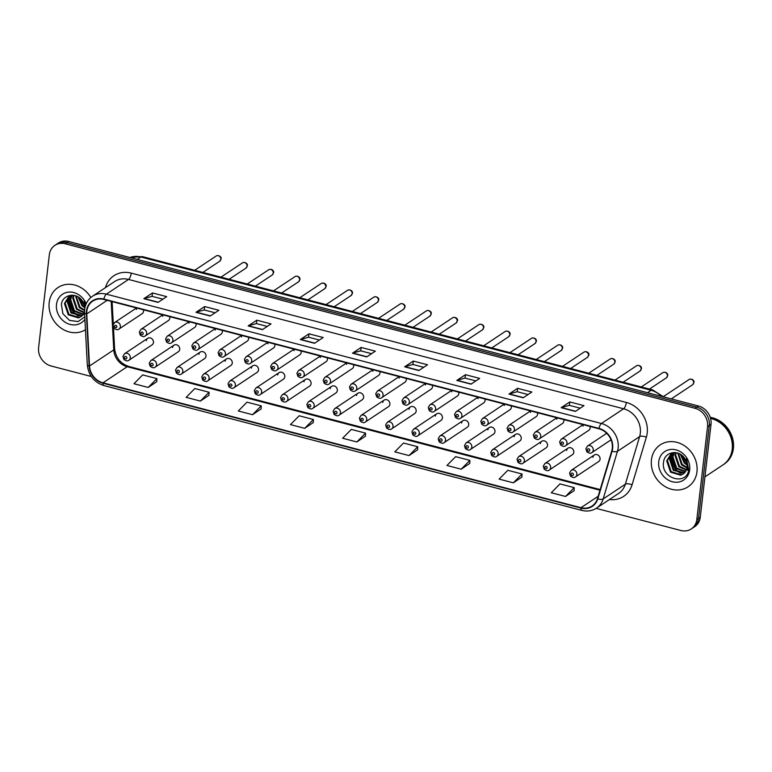 <?xml version="1.0" encoding="UTF-8"?>
<svg xmlns="http://www.w3.org/2000/svg" width="772" height="772" viewBox="0 0 772 772"><rect width="100%" height="100%" fill="white"/><g stroke="black" fill="none" stroke-linecap="round" stroke-linejoin="round"><path stroke-width="1.16" d="M173.98 345.18L150.829 360.563A3.928 3.416 56.4 0 1 154.776 360.823A3.928 3.416 56.4 0 1 156.562 364.77A3.928 3.416 56.4 0 1 155.182 367.115L178.332 351.733A3.928 3.416 -123.6 0 0 179.712 349.388A3.928 3.416 -123.6 0 0 177.936 345.441A3.928 3.416 -123.6 0 0 173.98 345.18A3.928 3.416 -123.6 0 0 172.6 347.535M200.257 352.051L177.097 367.424A3.928 3.416 56.4 0 1 181.053 367.684A3.928 3.416 56.4 0 1 182.829 371.631A3.928 3.416 56.4 0 1 181.449 373.976L204.609 358.604A3.928 3.416 -123.6 0 0 205.989 356.249A3.928 3.416 -123.6 0 0 204.204 352.312A3.928 3.416 -123.6 0 0 200.257 352.051A3.928 3.416 -123.6 0 0 198.877 354.396M226.524 358.912L203.374 374.285A3.928 3.416 56.4 0 1 207.321 374.545A3.928 3.416 56.4 0 1 209.106 378.492A3.928 3.416 56.4 0 1 207.726 380.837L230.876 365.465A3.928 3.416 -123.6 0 0 232.256 363.12A3.928 3.416 -123.6 0 0 230.481 359.173A3.928 3.416 -123.6 0 0 226.524 358.912A3.928 3.416 -123.6 0 0 225.144 361.257M252.801 365.774L229.641 381.146A3.928 3.416 56.4 0 1 233.598 381.407A3.928 3.416 56.4 0 1 235.373 385.353A3.928 3.416 56.4 0 1 233.993 387.698L257.153 372.326A3.928 3.416 -123.6 0 0 258.533 369.981A3.928 3.416 -123.6 0 0 256.748 366.034A3.928 3.416 -123.6 0 0 252.801 365.774A3.928 3.416 -123.6 0 0 251.421 368.119M279.068 372.635L255.918 388.017A3.928 3.416 56.4 0 1 259.865 388.277A3.928 3.416 56.4 0 1 261.65 392.215A3.928 3.416 56.4 0 1 260.27 394.56L283.421 379.187A3.928 3.416 -123.6 0 0 284.8 376.842A3.928 3.416 -123.6 0 0 283.015 372.895A3.928 3.416 -123.6 0 0 279.068 372.635A3.928 3.416 -123.6 0 0 277.688 374.98M305.345 379.496L282.185 394.878A3.928 3.416 56.4 0 1 286.132 395.139A3.928 3.416 56.4 0 1 287.917 399.076A3.928 3.416 56.4 0 1 286.537 401.43L309.688 386.048A3.928 3.416 -123.6 0 0 311.077 383.703A3.928 3.416 -123.6 0 0 309.292 379.756A3.928 3.416 -123.6 0 0 305.345 379.496A3.928 3.416 -123.6 0 0 303.956 381.841M331.613 386.357L308.453 401.739A3.928 3.416 56.4 0 1 312.409 402A3.928 3.416 56.4 0 1 314.185 405.947A3.928 3.416 56.4 0 1 312.805 408.291L335.965 392.909A3.928 3.416 -123.6 0 0 337.345 390.564A3.928 3.416 -123.6 0 0 335.559 386.618A3.928 3.416 -123.6 0 0 331.613 386.357A3.928 3.416 -123.6 0 0 330.233 388.712M357.88 393.228L334.73 408.6A3.928 3.416 56.4 0 1 338.676 408.861A3.928 3.416 56.4 0 1 340.462 412.808A3.928 3.416 56.4 0 1 339.082 415.153L362.232 399.771A3.928 3.416 -123.6 0 0 363.612 397.426A3.928 3.416 -123.6 0 0 361.836 393.479A3.928 3.416 -123.6 0 0 357.88 393.228A3.928 3.416 -123.6 0 0 356.5 395.573M384.157 400.089L360.997 415.461A3.928 3.416 56.4 0 1 364.953 415.722A3.928 3.416 56.4 0 1 366.729 419.669A3.928 3.416 56.4 0 1 365.349 422.014L388.509 406.641A3.928 3.416 -123.6 0 0 389.889 404.287A3.928 3.416 -123.6 0 0 388.104 400.35A3.928 3.416 -123.6 0 0 384.157 400.089A3.928 3.416 -123.6 0 0 382.777 402.434M410.424 406.95L387.274 422.323A3.928 3.416 56.4 0 1 391.221 422.583A3.928 3.416 56.4 0 1 393.006 426.53A3.928 3.416 56.4 0 1 391.626 428.875L414.776 413.502A3.928 3.416 -123.6 0 0 416.156 411.158A3.928 3.416 -123.6 0 0 414.381 407.211A3.928 3.416 -123.6 0 0 410.424 406.95A3.928 3.416 -123.6 0 0 409.044 409.295M436.701 413.811L413.541 429.184A3.928 3.416 56.4 0 1 417.488 429.444A3.928 3.416 56.4 0 1 419.273 433.391A3.928 3.416 56.4 0 1 417.893 435.736L441.044 420.364A3.928 3.416 -123.6 0 0 442.433 418.019A3.928 3.416 -123.6 0 0 440.648 414.072A3.928 3.416 -123.6 0 0 436.701 413.811A3.928 3.416 -123.6 0 0 435.321 416.156M462.968 420.672L439.818 436.055A3.928 3.416 56.4 0 1 443.765 436.315A3.928 3.416 56.4 0 1 445.55 440.252A3.928 3.416 56.4 0 1 444.161 442.607L467.321 427.225A3.928 3.416 -123.6 0 0 468.7 424.88A3.928 3.416 -123.6 0 0 466.915 420.933A3.928 3.416 -123.6 0 0 462.968 420.672A3.928 3.416 -123.6 0 0 461.588 423.017M489.236 427.534L466.085 442.916A3.928 3.416 56.4 0 1 470.032 443.176A3.928 3.416 56.4 0 1 471.817 447.113A3.928 3.416 56.4 0 1 470.438 449.468L493.588 434.086A3.928 3.416 -123.6 0 0 494.968 431.741A3.928 3.416 -123.6 0 0 493.192 427.794A3.928 3.416 -123.6 0 0 489.236 427.534A3.928 3.416 -123.6 0 0 487.856 429.879M515.513 434.395L492.353 449.777A3.928 3.416 56.4 0 1 496.309 450.037A3.928 3.416 56.4 0 1 498.085 453.984A3.928 3.416 56.4 0 1 496.705 456.329L519.865 440.947A3.928 3.416 -123.6 0 0 521.245 438.602A3.928 3.416 -123.6 0 0 519.459 434.655A3.928 3.416 -123.6 0 0 515.513 434.395A3.928 3.416 -123.6 0 0 514.133 436.749M541.78 441.266L518.63 456.638A3.928 3.416 56.4 0 1 522.576 456.899A3.928 3.416 56.4 0 1 524.362 460.845A3.928 3.416 56.4 0 1 522.982 463.19L546.132 447.808A3.928 3.416 -123.6 0 0 547.512 445.463A3.928 3.416 -123.6 0 0 545.736 441.526A3.928 3.416 -123.6 0 0 541.78 441.266A3.928 3.416 -123.6 0 0 540.4 443.611M568.057 448.127L544.897 463.499A3.928 3.416 56.4 0 1 548.853 463.76A3.928 3.416 56.4 0 1 550.629 467.707A3.928 3.416 56.4 0 1 549.249 470.052L572.409 454.679A3.928 3.416 -123.6 0 0 573.789 452.324A3.928 3.416 -123.6 0 0 572.004 448.387A3.928 3.416 -123.6 0 0 568.057 448.127A3.928 3.416 -123.6 0 0 566.677 450.472M594.324 454.988L571.174 470.36A3.928 3.416 56.4 0 1 575.121 470.621A3.928 3.416 56.4 0 1 576.906 474.568A3.928 3.416 56.4 0 1 575.516 476.913L598.676 461.54A3.928 3.416 -123.6 0 0 600.056 459.195A3.928 3.416 -123.6 0 0 598.271 455.248A3.928 3.416 -123.6 0 0 594.324 454.988A3.928 3.416 -123.6 0 0 592.944 457.333M147.713 338.319L124.562 353.701A3.928 3.416 56.4 0 1 128.509 353.962A3.928 3.416 56.4 0 1 130.294 357.909A3.928 3.416 56.4 0 1 128.905 360.254L152.065 344.872A3.928 3.416 -123.6 0 0 153.445 342.527A3.928 3.416 -123.6 0 0 151.659 338.58A3.928 3.416 -123.6 0 0 147.713 338.319A3.928 3.416 -123.6 0 0 146.333 340.674M162.767 314.851L140.909 329.364A3.928 3.416 56.4 0 1 144.856 329.625A3.928 3.416 56.4 0 1 146.641 333.572A3.928 3.416 56.4 0 1 145.261 335.916L168.412 320.544A3.928 3.416 -123.6 0 0 169.792 318.199A3.928 3.416 -123.6 0 0 169.666 316.645M189.043 321.712L167.177 336.235A3.928 3.416 56.4 0 1 171.123 336.495A3.928 3.416 56.4 0 1 172.909 340.433A3.928 3.416 56.4 0 1 171.529 342.778L194.679 327.405A3.928 3.416 -123.6 0 0 196.069 325.06A3.928 3.416 -123.6 0 0 195.934 323.516M215.311 328.573L193.444 343.096A3.928 3.416 56.4 0 1 197.4 343.357A3.928 3.416 56.4 0 1 199.176 347.294A3.928 3.416 56.4 0 1 197.796 349.648L220.956 334.266A3.928 3.416 -123.6 0 0 222.336 331.921A3.928 3.416 -123.6 0 0 222.211 330.377M241.588 335.434L219.721 349.957A3.928 3.416 56.4 0 1 223.668 350.218A3.928 3.416 56.4 0 1 225.453 354.165A3.928 3.416 56.4 0 1 224.073 356.51L247.223 341.127A3.928 3.416 -123.6 0 0 248.603 338.783A3.928 3.416 -123.6 0 0 248.478 337.239M267.855 342.295L245.988 356.818A3.928 3.416 56.4 0 1 249.945 357.079A3.928 3.416 56.4 0 1 251.72 361.026A3.928 3.416 56.4 0 1 250.34 363.371L273.5 347.989A3.928 3.416 -123.6 0 0 274.88 345.644A3.928 3.416 -123.6 0 0 274.755 344.1M294.122 349.166L272.265 363.68A3.928 3.416 56.4 0 1 276.212 363.94A3.928 3.416 56.4 0 1 277.997 367.887A3.928 3.416 56.4 0 1 276.617 370.232L299.768 354.859A3.928 3.416 -123.6 0 0 301.148 352.505A3.928 3.416 -123.6 0 0 301.022 350.961M320.399 356.027L298.532 370.541A3.928 3.416 56.4 0 1 302.479 370.801A3.928 3.416 56.4 0 1 304.264 374.748A3.928 3.416 56.4 0 1 302.885 377.093L326.045 361.721A3.928 3.416 -123.6 0 0 327.425 359.376A3.928 3.416 -123.6 0 0 327.289 357.822M346.667 362.888L324.809 377.402A3.928 3.416 56.4 0 1 328.756 377.662A3.928 3.416 56.4 0 1 330.541 381.609A3.928 3.416 56.4 0 1 329.152 383.954L352.312 368.582A3.928 3.416 -123.6 0 0 353.692 366.237A3.928 3.416 -123.6 0 0 353.566 364.683M372.944 369.749L351.077 384.273A3.928 3.416 56.4 0 1 355.023 384.533A3.928 3.416 56.4 0 1 356.809 388.47A3.928 3.416 56.4 0 1 355.429 390.825L378.579 375.443A3.928 3.416 -123.6 0 0 379.959 373.098A3.928 3.416 -123.6 0 0 379.834 371.554M399.211 376.611L377.344 391.134A3.928 3.416 56.4 0 1 381.3 391.394A3.928 3.416 56.4 0 1 383.076 395.341A3.928 3.416 56.4 0 1 381.696 397.686L404.856 382.304A3.928 3.416 -123.6 0 0 406.236 379.959A3.928 3.416 -123.6 0 0 406.111 378.415M425.488 383.472L403.621 397.995A3.928 3.416 56.4 0 1 407.568 398.255A3.928 3.416 56.4 0 1 409.353 402.202A3.928 3.416 56.4 0 1 407.973 404.547L431.123 389.165A3.928 3.416 -123.6 0 0 432.503 386.82A3.928 3.416 -123.6 0 0 432.378 385.276M451.755 390.333L429.888 404.856A3.928 3.416 56.4 0 1 433.845 405.117A3.928 3.416 56.4 0 1 435.62 409.063A3.928 3.416 56.4 0 1 434.24 411.408L457.4 396.026A3.928 3.416 -123.6 0 0 458.78 393.681A3.928 3.416 -123.6 0 0 458.645 392.137M478.022 397.204L456.165 411.717A3.928 3.416 56.4 0 1 460.112 411.978A3.928 3.416 56.4 0 1 461.897 415.925A3.928 3.416 56.4 0 1 460.517 418.27L483.668 402.897A3.928 3.416 -123.6 0 0 485.048 400.543A3.928 3.416 -123.6 0 0 484.922 398.999M504.299 404.065L482.432 418.578A3.928 3.416 56.4 0 1 486.379 418.839A3.928 3.416 56.4 0 1 488.165 422.786A3.928 3.416 56.4 0 1 486.785 425.131L509.935 409.758A3.928 3.416 -123.6 0 0 511.325 407.413A3.928 3.416 -123.6 0 0 511.189 405.86M530.567 410.926L508.7 425.449A3.928 3.416 56.4 0 1 512.656 425.7A3.928 3.416 56.4 0 1 514.432 429.647A3.928 3.416 56.4 0 1 513.052 431.992L536.212 416.619A3.928 3.416 -123.6 0 0 537.592 414.274A3.928 3.416 -123.6 0 0 537.466 412.721M556.844 417.787L534.977 432.31A3.928 3.416 56.4 0 1 538.924 432.571A3.928 3.416 56.4 0 1 540.709 436.508A3.928 3.416 56.4 0 1 539.329 438.863L562.479 423.481A3.928 3.416 -123.6 0 0 563.859 421.136A3.928 3.416 -123.6 0 0 563.734 419.592M583.111 424.648L561.244 439.171A3.928 3.416 56.4 0 1 565.201 439.432A3.928 3.416 56.4 0 1 566.976 443.379A3.928 3.416 56.4 0 1 565.596 445.724L588.756 430.342A3.928 3.416 -123.6 0 0 590.136 427.997A3.928 3.416 -123.6 0 0 590.011 426.453M136.499 307.989L114.632 322.503A3.928 3.416 56.4 0 1 118.589 322.764A3.928 3.416 56.4 0 1 120.364 326.71A3.928 3.416 56.4 0 1 118.984 329.055L142.144 313.683A3.928 3.416 -123.6 0 0 143.524 311.338A3.928 3.416 -123.6 0 0 143.389 309.784M163.153 314.947A3.928 3.416 -123.6 0 0 162.68 316.337M189.42 321.808A3.928 3.416 -123.6 0 0 188.947 323.198M215.687 328.669A3.928 3.416 -123.6 0 0 215.224 330.059M241.964 335.53A3.928 3.416 -123.6 0 0 241.491 336.93M268.231 342.401A3.928 3.416 -123.6 0 0 267.768 343.791M294.508 349.262A3.928 3.416 -123.6 0 0 294.035 350.652M320.776 356.124A3.928 3.416 -123.6 0 0 320.312 357.513M347.043 362.985A3.928 3.416 -123.6 0 0 346.58 364.374M373.32 369.846A3.928 3.416 -123.6 0 0 372.847 371.236M399.587 376.707A3.928 3.416 -123.6 0 0 399.124 378.097M425.864 383.568A3.928 3.416 -123.6 0 0 425.391 384.967M452.131 390.439A3.928 3.416 -123.6 0 0 451.668 391.829M478.399 397.3A3.928 3.416 -123.6 0 0 477.936 398.69M504.676 404.161A3.928 3.416 -123.6 0 0 504.203 405.551M530.943 411.022A3.928 3.416 -123.6 0 0 530.48 412.412M557.22 417.884A3.928 3.416 -123.6 0 0 556.747 419.273M583.487 424.745A3.928 3.416 -123.6 0 0 583.024 426.144M136.876 308.086A3.928 3.416 -123.6 0 0 136.412 309.475M49.186 302.547A25.167 21.857 -123.6 0 0 60.361 327.618A25.167 21.857 -123.6 0 0 85.451 329.731A25.167 21.857 -123.6 0 1 60.361 327.618A25.167 21.857 -123.6 0 1 49.186 302.547A25.167 21.857 -123.6 0 1 58.025 287.522A25.167 21.857 -123.6 0 0 49.186 302.547M651.433 459.861A25.167 21.857 -123.6 0 0 662.839 485.105A25.167 21.857 -123.6 0 0 688.122 486.775A25.167 21.857 -123.6 0 0 696.962 471.76A25.167 21.857 -123.6 0 0 685.555 446.515A25.167 21.857 -123.6 0 0 660.272 444.846A25.167 21.857 -123.6 0 0 651.433 459.861A25.167 21.857 -123.6 0 0 662.839 485.105A25.167 21.857 -123.6 0 0 688.122 486.775A25.167 21.857 -123.6 0 0 696.962 471.76A25.167 21.857 -123.6 0 0 685.555 446.515A25.167 21.857 -123.6 0 0 660.272 444.846A25.167 21.857 -123.6 0 0 651.433 459.861M86.85 311.126A16.781 14.571 56.4 0 1 92.736 301.119A16.781 14.571 56.4 0 1 103.834 299.449L598.908 428.778A16.781 14.571 56.4 0 1 611.723 451.041L597.432 498.664A16.781 14.571 56.4 0 1 592.085 506.017A16.781 14.571 56.4 0 1 580.988 507.687L102.975 382.815A16.781 14.571 56.4 0 1 89.523 365.986L86.763 313.905A16.781 14.571 56.4 0 1 86.85 311.126M86.464 311.029A17.196 14.938 -123.6 0 0 86.377 313.876L89.137 365.957A17.196 14.938 -123.6 0 0 102.927 383.211L580.94 508.072A17.196 14.938 -123.6 0 0 597.798 498.828L612.09 451.205A17.196 14.938 -123.6 0 0 598.956 428.383L103.873 299.063A17.196 14.938 -123.6 0 0 86.464 311.029M596.129 508.362L680.885 530.499A15.729 13.664 -123.6 0 0 691.278 528.936L694.742 526.639A15.729 13.664 -123.6 0 0 700.272 517.25L711.012 424.388L709.285 425.536A15.729 13.664 -123.6 0 0 696.749 407.153L67 242.649A15.729 13.664 -123.6 0 0 56.597 244.213A15.729 13.664 -123.6 0 1 67 242.649L696.749 407.153A15.729 13.664 -123.6 0 1 709.285 425.536L698.535 518.398L709.285 425.536L707.548 426.684A15.729 13.664 -123.6 0 0 695.022 408.301L65.273 243.798A15.729 13.664 -123.6 0 0 54.87 245.361A15.729 13.664 -123.6 0 0 49.34 254.75L38.6 347.612A15.729 13.664 -123.6 0 0 51.126 365.996L91.26 376.475M693.015 527.787A15.729 13.664 -123.6 0 0 698.535 518.398A15.729 13.664 -123.6 0 1 693.015 527.787M575.352 411.408L584.008 405.657L569.784 401.942L561.128 407.693L575.352 411.408M580.216 408.176L569.35 405.339L561.427 407.548A4.198 1.486 104.6 0 0 561.128 407.693M569.389 405.348L569.784 401.942M523.194 397.783L531.85 392.031L517.626 388.316L508.97 394.067L523.194 397.783M528.058 394.55L517.192 391.713L509.259 393.923A4.198 1.486 104.6 0 0 508.97 394.067M517.23 391.722L517.626 388.316M471.026 384.157L479.682 378.405L465.458 374.69L456.802 380.442L471.026 384.157M475.89 380.924L465.024 378.087L457.101 380.297A4.198 1.486 104.6 0 0 456.802 380.442M465.062 378.097L465.458 374.69M418.868 370.531L427.524 364.78L413.3 361.064L404.644 366.816L418.868 370.531M423.722 367.298L412.866 364.461L404.933 366.671A4.198 1.486 104.6 0 0 404.644 366.816M412.904 364.471L413.3 361.064M158.048 302.402L166.704 296.651L152.48 292.935L143.824 298.677L158.048 302.402M162.911 299.169L152.045 296.332L144.113 298.542A4.198 1.486 104.6 0 0 143.824 298.677M152.084 296.342L152.48 292.935M210.216 316.028L218.872 310.276L204.648 306.561L195.992 312.303L210.216 316.028M215.07 312.795L204.213 309.958L196.281 312.168A4.198 1.486 104.6 0 0 195.992 312.303M204.252 309.968L204.648 306.561M262.374 329.654L271.03 323.902L256.806 320.187L248.15 325.938L262.374 329.654M267.237 326.421L256.372 323.584L248.439 325.794A4.198 1.486 104.6 0 0 248.15 325.938M256.41 323.593L256.806 320.187M314.542 343.279L323.198 337.528L308.974 333.813L300.318 339.564L314.542 343.279M319.396 340.047L308.539 337.21L300.607 339.419A4.198 1.486 104.6 0 0 300.318 339.564M308.578 337.219L308.974 333.813M366.7 356.905L375.356 351.154L361.132 347.439L352.476 353.19L366.7 356.905M371.564 353.673L360.698 350.835L352.765 353.045A4.198 1.486 104.6 0 0 352.476 353.19M360.736 350.845L361.132 347.439M90.855 297.481A25.167 21.857 -123.6 0 0 58.025 287.522A25.167 21.857 -123.6 0 1 90.855 297.481M691.278 528.936A15.729 13.664 -123.6 0 0 696.807 519.556L707.548 426.684M461.193 469.202L469.887 460.373L455.654 456.657L446.959 465.487L461.193 469.202L469.762 463.432M513.351 482.828L522.046 473.998L507.822 470.283L499.127 479.113L513.351 482.828L521.93 477.057M565.519 496.454L574.214 487.624L559.98 483.909L551.285 492.739L565.519 496.454L574.088 490.683M304.699 428.325L313.393 419.495L299.169 415.78L290.475 424.61L304.699 428.325L313.268 422.554M252.54 414.699L261.235 405.869L247.001 402.154L238.307 410.984L252.54 414.699L261.11 408.928M200.373 401.073L209.067 392.244L194.843 388.528L186.149 397.358L200.373 401.073L208.942 395.303M148.205 387.447L156.899 378.618L142.675 374.902L133.981 383.732L148.205 387.447L156.784 381.677M409.025 455.577L417.72 446.747L403.495 443.031L394.801 451.861L409.025 455.577L417.594 449.806M356.867 441.951L365.561 433.121L351.328 429.406L342.633 438.235L356.867 441.951L365.436 436.18M365.561 433.121L365.436 436.257M313.393 419.495L313.268 422.631M261.235 405.869L261.11 409.006M209.067 392.244L208.942 395.38M156.899 378.618L156.784 381.754M417.72 446.747L417.594 449.883M469.887 460.373L469.762 463.509M522.046 473.998L521.92 477.135M574.214 487.624L574.088 490.76M711.012 424.388A15.729 13.664 -123.6 0 0 698.486 406.004L68.727 241.501A15.729 13.664 -123.6 0 0 58.334 243.064L54.87 245.361M84.766 316.819L78.126 321.567L69.548 320.399L62.86 313.664L61.384 304.313C62.571 294.547 76.129 291.855 82.102 300.54A11.85 10.297 -123.6 0 1 84.891 307.893L81.996 305.693L78.088 296.93M84.804 306.947L82.681 305.239L78.86 297.423M84.553 310.653L79.246 307.517L75.531 295.782M84.602 309.997L79.941 307.063L76.11 295.985M84.061 312.805L76.505 309.34L72.703 298.069L73.475 295.309M84.254 312.322L77.19 308.887L73.388 297.616L73.958 295.387M83.144 314.484L73.755 311.164L69.953 299.893L71.796 295.203M83.395 314.098L74.44 310.711L70.648 299.44L72.182 295.203M82.015 315.835L71.005 312.998L67.212 301.717L70.426 295.444M82.314 315.526L71.69 312.535L67.897 301.263L70.812 295.28M84.592 313.528L81.504 316.298A11.85 10.297 -123.6 0 0 84.534 311.454M81.504 316.298L78.522 317.919L68.254 314.822L64.462 303.541L68.978 296.236L70.879 295.251M81.05 316.655L79.207 317.466L68.94 314.358L65.147 303.087L69.326 296.014M86.174 303.792A17.1 14.851 -123.6 0 0 69.625 292.057A17.1 14.851 -123.6 0 0 56.491 304.448A17.1 14.851 -123.6 0 0 66.556 323.043A17.1 14.851 -123.6 0 0 84.901 319.318M85.817 304.67L84.206 301.225L85.644 305.123M79.275 315.999L73.678 312.399L68.467 299.025M84.312 304.737L80.558 298.793M78.126 315.902L73.33 312.621L68.09 300.26M84.534 305.529L79.941 298.243M704.942 476.864L723.007 464.869A26.219 22.774 -123.6 0 0 732.213 449.227A26.219 22.774 -123.6 0 0 710.558 418.405M723.113 464.802A26.219 22.774 -123.6 0 0 723.219 464.725A26.219 22.774 -123.6 0 0 732.425 449.082A26.219 22.774 -123.6 0 0 710.501 418.202M723.219 464.725L724.194 464.078A26.219 22.774 -123.6 0 0 733.4 448.435A26.219 22.774 -123.6 0 0 710.23 417.324M687.138 465.178L684.243 463.017L680.335 454.254M687.051 464.271L684.928 462.553L681.107 454.737M686.955 468.006L681.493 464.84L677.777 453.096M687.061 467.388L682.187 464.377L678.366 453.299M688.74 469.839L686.453 458.549L687.948 468.073L683.76 473.612A11.85 10.297 -123.6 0 0 687.08 467.176A11.85 10.297 -123.6 0 0 684.349 457.854C678.376 449.179 664.817 451.871 663.63 461.627C660.147 478.572 686.646 486.215 688.74 469.839L688.508 469.897M688.074 469.994L687.254 470.09M686.308 470.119L678.752 466.664L674.95 455.393L675.722 452.633M688.306 469.598L687.447 469.665M686.501 469.637L679.437 466.201L675.645 454.93L676.204 452.71M685.391 471.798L676.002 468.488L672.209 457.217L674.043 452.527M685.642 471.412L676.687 468.035L672.894 456.754L674.429 452.527M684.262 473.159L673.252 470.312L669.459 459.041L672.673 452.759M684.561 472.84L673.937 469.858L670.144 458.587L673.059 452.595M683.76 473.612L680.769 475.243L670.501 472.136L666.709 460.865L671.225 453.56L673.126 452.575M683.307 473.979L681.454 474.79L671.186 471.682L667.394 460.411L671.572 453.338M658.738 461.772A17.1 14.851 -123.6 0 0 672.354 481.747A17.1 14.851 -123.6 0 0 689.666 469.849A17.1 14.851 -123.6 0 0 676.04 449.873A17.1 14.851 -123.6 0 0 658.738 461.772M681.522 473.313L675.925 469.714L670.714 456.348M686.559 462.061L682.805 456.117M680.383 473.217L675.577 469.945L670.337 457.584M686.791 462.853L682.187 455.557M105.436 287.647A26.219 22.774 56.4 0 1 131.25 273.124L626.324 402.444A5.24 1.862 -75.4 0 1 623.593 408.774L128.519 279.445A20.969 18.219 -123.6 0 0 114.652 281.529L92.495 296.245A20.969 18.219 56.4 0 1 106.362 294.161A5.24 1.862 104.6 0 0 103.873 299.063M626.324 402.444A26.219 22.774 56.4 0 1 647.206 433.082A26.219 22.774 56.4 0 1 646.357 437.232L632.056 484.855A26.219 22.774 56.4 0 1 609.417 499.542M640.306 433.275A20.969 18.219 -123.6 0 0 623.593 408.774L601.436 423.49A20.969 18.219 56.4 0 1 617.465 451.311L603.164 498.944A20.969 18.219 56.4 0 1 596.476 508.14L618.642 493.424A20.969 18.219 -123.6 0 0 625.32 484.227L639.621 436.595A20.969 18.219 -123.6 0 0 640.306 433.275M92.495 296.245C88.018 299.343 85.412 303.724 84.659 309.398L84.553 312.882A5.24 1.457 -3 0 0 86.377 313.876M84.553 312.882L87.313 364.963C88.539 375.404 94.049 382.256 103.834 385.537A5.24 1.862 -75.4 0 1 102.927 383.211M580.94 508.072A5.24 1.862 104.6 0 0 581.856 510.398C587.193 511.711 592.066 510.958 596.476 508.14M597.798 498.828A5.24 2.104 16.7 0 0 603.164 498.944L625.32 484.227A5.24 2.104 -163.3 0 1 632.056 484.855M87.313 364.963A5.24 1.457 -3 0 0 89.137 365.957M612.09 451.205A5.24 2.104 16.7 0 0 617.465 451.311L639.621 436.595A5.24 2.104 -163.3 0 1 646.357 437.232M598.956 428.383A5.24 1.862 -75.4 0 1 601.436 423.49L106.362 294.161L128.519 279.445A5.24 1.862 -75.4 0 0 131.25 273.124M695.022 408.301L698.486 406.004M65.273 243.798L68.727 241.501M696.807 519.556L700.272 517.25M580.988 507.687L598.136 496.299M86.763 313.905L107.202 300.327M89.523 365.986L113.764 349.89A16.781 14.571 -123.6 0 0 127.206 366.719L599.969 490.22M111.187 301.37L113.764 349.89A9.438 2.625 177 0 0 114.603 348.722C115.829 357.745 120.49 363.631 128.577 366.391L600.162 489.573M102.975 382.815L127.206 366.719A9.438 3.349 -75.4 0 1 128.577 366.391M366.941 356.751L352.765 353.045M314.773 343.125L300.607 339.419M262.615 329.49L248.439 325.794M210.447 315.864L196.281 312.168M158.289 302.238L144.113 298.542M419.099 370.377L404.933 366.671M471.267 384.002L457.101 380.297M523.426 397.628L509.259 393.923M575.594 411.254L561.427 407.548M661.228 396.277A20.969 18.219 -123.6 0 0 651.134 390.285L140.88 256.999A20.969 18.219 -123.6 0 0 130.024 257.51M137.262 259.402L140.88 256.999A10.49 3.725 -75.4 0 1 142.395 256.622L652.649 389.918A10.49 3.725 -75.4 0 0 651.134 390.285L647.505 392.687M216.218 255.986C218.698 254.712 221.825 256.922 221.033 259.035L219.702 261.235A3.146 2.731 -123.6 0 0 216.218 255.986L194.689 270.287M114.546 326.189A1.312 1.139 -123.6 0 0 116.91 326.807A1.312 1.139 -123.6 0 0 114.546 326.189M126.84 358.005A1.312 1.139 -123.6 0 0 124.466 357.388A1.312 1.139 -123.6 0 0 126.84 358.005M242.485 262.856C244.965 261.573 248.092 263.783 247.31 265.896L245.969 268.096A3.146 2.731 -123.6 0 0 242.485 262.856L220.956 277.148M140.813 333.05A1.312 1.139 -123.6 0 0 143.187 333.668A1.312 1.139 -123.6 0 0 140.813 333.05M268.762 269.717C271.233 268.434 274.369 270.644 273.577 272.757L272.236 274.957A3.146 2.731 -123.6 0 0 268.762 269.717L247.233 284.009M167.09 339.912A1.312 1.139 -123.6 0 0 169.454 340.539A1.312 1.139 -123.6 0 0 167.09 339.912M295.029 276.579C297.51 275.295 300.636 277.505 299.845 279.618L298.513 281.819A3.146 2.731 -123.6 0 0 295.029 276.579L273.5 290.87M193.357 346.782A1.312 1.139 -123.6 0 0 195.731 347.4A1.312 1.139 -123.6 0 0 193.357 346.782M321.306 283.44C323.777 282.156 326.903 284.366 326.122 286.489L324.78 288.68A3.146 2.731 -123.6 0 0 321.306 283.44L299.777 297.731M219.624 353.644A1.312 1.139 -123.6 0 0 221.998 354.261A1.312 1.139 -123.6 0 0 219.624 353.644M153.107 364.867A1.312 1.139 -123.6 0 0 150.733 364.249A1.312 1.139 -123.6 0 0 153.107 364.867M179.384 371.728A1.312 1.139 -123.6 0 0 177.01 371.11A1.312 1.139 -123.6 0 0 179.384 371.728M205.651 378.589A1.312 1.139 -123.6 0 0 203.277 377.971A1.312 1.139 -123.6 0 0 205.651 378.589M347.574 290.301C350.054 289.017 353.18 291.227 352.389 293.35L351.057 295.541A3.146 2.731 -123.6 0 0 347.574 290.301L326.045 304.602M245.901 360.505A1.312 1.139 -123.6 0 0 248.266 361.122A1.312 1.139 -123.6 0 0 245.901 360.505M373.841 297.162C376.321 295.879 379.448 298.098 378.666 300.212L377.325 302.402A3.146 2.731 -123.6 0 0 373.841 297.162L352.322 311.463M272.169 367.366A1.312 1.139 -123.6 0 0 274.543 367.983A1.312 1.139 -123.6 0 0 272.169 367.366M400.118 304.023C402.588 302.749 405.725 304.959 404.933 307.073L403.592 309.273A3.146 2.731 -123.6 0 0 400.118 304.023L378.589 318.325M298.446 374.227A1.312 1.139 -123.6 0 0 300.81 374.845A1.312 1.139 -123.6 0 0 298.446 374.227M231.918 385.45A1.312 1.139 -123.6 0 0 229.554 384.832A1.312 1.139 -123.6 0 0 231.918 385.45M258.195 392.321A1.312 1.139 -123.6 0 0 255.822 391.693A1.312 1.139 -123.6 0 0 258.195 392.321M284.463 399.182A1.312 1.139 -123.6 0 0 282.098 398.564A1.312 1.139 -123.6 0 0 284.463 399.182M426.385 310.894C428.865 309.611 431.992 311.82 431.21 313.934L429.869 316.134A3.146 2.731 -123.6 0 0 426.385 310.894L404.856 325.186M324.713 381.088A1.312 1.139 -123.6 0 0 327.087 381.706A1.312 1.139 -123.6 0 0 324.713 381.088M452.662 317.755C455.133 316.472 458.259 318.682 457.478 320.795L456.136 322.995A3.146 2.731 -123.6 0 0 452.662 317.755L431.133 332.047M350.98 387.949A1.312 1.139 -123.6 0 0 353.354 388.577A1.312 1.139 -123.6 0 0 350.98 387.949M478.93 324.616C481.41 323.333 484.536 325.543 483.745 327.666L482.413 329.856A3.146 2.731 -123.6 0 0 478.93 324.616L457.4 338.908M377.257 394.82A1.312 1.139 -123.6 0 0 379.631 395.438A1.312 1.139 -123.6 0 0 377.257 394.82M505.197 331.477C507.677 330.194 510.803 332.404 510.022 334.527L508.68 336.717A3.146 2.731 -123.6 0 0 505.197 331.477L483.677 345.779M403.524 401.681A1.312 1.139 -123.6 0 0 405.898 402.299A1.312 1.139 -123.6 0 0 403.524 401.681M531.474 338.339C533.954 337.055 537.08 339.275 536.289 341.388L534.957 343.579A3.146 2.731 -123.6 0 0 531.474 338.339L509.945 352.64M429.801 408.542A1.312 1.139 -123.6 0 0 432.166 409.16A1.312 1.139 -123.6 0 0 429.801 408.542M310.74 406.043A1.312 1.139 -123.6 0 0 308.366 405.425A1.312 1.139 -123.6 0 0 310.74 406.043M337.007 412.904A1.312 1.139 -123.6 0 0 334.633 412.287A1.312 1.139 -123.6 0 0 337.007 412.904M363.274 419.765A1.312 1.139 -123.6 0 0 360.91 419.148A1.312 1.139 -123.6 0 0 363.274 419.765M389.551 426.627A1.312 1.139 -123.6 0 0 387.177 426.009A1.312 1.139 -123.6 0 0 389.551 426.627M415.818 433.488A1.312 1.139 -123.6 0 0 413.454 432.87A1.312 1.139 -123.6 0 0 415.818 433.488M557.741 345.2C560.221 343.916 563.348 346.136 562.566 348.249L561.225 350.44A3.146 2.731 -123.6 0 0 557.741 345.2L536.212 359.501M456.069 415.404A1.312 1.139 -123.6 0 0 458.443 416.021A1.312 1.139 -123.6 0 0 456.069 415.404M584.018 352.071C586.488 350.787 589.625 352.997 588.833 355.11L587.492 357.311A3.146 2.731 -123.6 0 0 584.018 352.071L562.489 366.362M482.346 422.265A1.312 1.139 -123.6 0 0 484.71 422.882A1.312 1.139 -123.6 0 0 482.346 422.265M610.285 358.932C612.765 357.648 615.892 359.858 615.101 361.971L613.769 364.172A3.146 2.731 -123.6 0 0 610.285 358.932L588.756 373.223M508.613 429.126A1.312 1.139 -123.6 0 0 510.987 429.753A1.312 1.139 -123.6 0 0 508.613 429.126M636.553 365.793C639.033 364.509 642.159 366.719 641.378 368.833L640.036 371.033A3.146 2.731 -123.6 0 0 636.553 365.793L615.033 380.085M534.88 435.987A1.312 1.139 -123.6 0 0 537.254 436.614A1.312 1.139 -123.6 0 0 534.88 435.987M662.83 372.654C665.31 371.371 668.436 373.58 667.645 375.703L666.313 377.894A3.146 2.731 -123.6 0 0 662.83 372.654L641.3 386.946M561.157 442.858A1.312 1.139 -123.6 0 0 563.521 443.475A1.312 1.139 -123.6 0 0 561.157 442.858M689.097 379.515C691.577 378.232 694.703 380.442 693.922 382.565L692.581 384.755A3.146 2.731 -123.6 0 0 689.097 379.515L663.37 396.605M593.253 450.24A3.928 3.416 56.4 0 1 591.873 452.585C590.686 453.656 589.007 453.376 586.845 451.765L585.9 448.696L587.521 446.033A3.928 3.416 56.4 0 1 591.468 446.293A3.928 3.416 56.4 0 1 593.253 450.24M587.424 449.719A1.312 1.139 -123.6 0 0 589.798 450.337A1.312 1.139 -123.6 0 0 587.424 449.719M442.095 440.358A1.312 1.139 -123.6 0 0 439.722 439.731A1.312 1.139 -123.6 0 0 442.095 440.358M468.363 447.22A1.312 1.139 -123.6 0 0 465.989 446.602A1.312 1.139 -123.6 0 0 468.363 447.22M494.64 454.081A1.312 1.139 -123.6 0 0 492.266 453.463A1.312 1.139 -123.6 0 0 494.64 454.081M520.907 460.942A1.312 1.139 -123.6 0 0 518.533 460.324A1.312 1.139 -123.6 0 0 520.907 460.942M547.174 467.803A1.312 1.139 -123.6 0 0 544.81 467.185A1.312 1.139 -123.6 0 0 547.174 467.803M573.451 474.664A1.312 1.139 -123.6 0 0 571.077 474.047A1.312 1.139 -123.6 0 0 573.451 474.664M103.834 385.537L581.856 510.398M112.104 301.611L113.301 324.124M113.474 327.531L114.603 348.722M129.947 257.491L142.395 256.622M663.611 396.895L652.649 389.918M219.702 261.235L202.853 272.42M118.984 329.055C117.807 330.127 116.128 329.856 113.957 328.235L113.021 325.166L114.632 322.503M124.562 353.701L122.941 356.365L123.887 359.434C126.116 361.045 127.785 361.325 128.905 360.254M245.969 268.096L229.12 279.281M145.261 335.916C144.075 336.988 142.395 336.717 140.234 335.106L139.288 332.037L140.909 329.364M272.236 274.957L255.397 286.142M171.529 342.778C170.342 343.849 168.672 343.579 166.501 341.967L165.565 338.898L167.177 336.235M298.513 281.819L281.664 293.003M197.796 349.648C196.619 350.71 194.94 350.44 192.778 348.828L191.832 345.76L193.444 343.096M324.78 288.68L307.941 299.864M224.073 356.51C222.886 357.581 221.217 357.301 219.045 355.689L218.109 352.621L219.721 349.957M150.829 360.563L149.218 363.226L150.154 366.295C152.383 367.916 154.053 368.186 155.182 367.115M177.097 367.424L175.485 370.087L176.431 373.156C178.65 374.777 180.33 375.047 181.449 373.976M203.374 374.285L201.762 376.948L202.698 380.027C204.927 381.638 206.597 381.908 207.726 380.837M351.057 295.541L334.208 306.735M250.34 363.371C249.163 364.442 247.484 364.162 245.313 362.55L244.377 359.482L245.988 356.818M377.325 302.402L360.476 313.596M276.617 370.232C275.43 371.303 273.761 371.033 271.59 369.412L270.644 366.343L272.265 363.68M403.592 309.273L386.753 320.457M302.885 377.093C301.698 378.164 300.028 377.894 297.857 376.273L296.921 373.204L298.532 370.541M229.641 381.146L228.03 383.819L228.975 386.888C231.195 388.499 232.874 388.77 233.993 387.698M255.918 388.017L254.297 390.68L255.242 393.749C257.472 395.361 259.141 395.631 260.27 394.56M282.185 394.878L280.574 397.541L281.51 400.61C283.739 402.222 285.418 402.502 286.537 401.43M429.869 316.134L413.02 327.318M329.152 383.954C327.975 385.025 326.295 384.755 324.134 383.144L323.188 380.075L324.809 377.402M456.136 322.995L439.297 334.18M355.429 390.825C354.242 391.887 352.572 391.616 350.401 390.005L349.465 386.936L351.077 384.273M482.413 329.856L465.564 341.041M381.696 397.686C380.519 398.748 378.84 398.477 376.678 396.866L375.732 393.797L377.344 391.134M508.68 336.717L491.832 347.902M407.973 404.547C406.786 405.618 405.117 405.339 402.945 403.727L402.009 400.658L403.621 397.995M534.957 343.579L518.108 354.773M434.24 411.408C433.063 412.48 431.384 412.2 429.213 410.588L428.277 407.519L429.888 404.856M308.453 401.739L306.841 404.403L307.787 407.471C310.006 409.083 311.685 409.363 312.805 408.291M334.73 408.6L333.118 411.264L334.054 414.332C336.283 415.954 337.953 416.224 339.082 415.153M360.997 415.461L359.385 418.125L360.331 421.194C362.55 422.815 364.23 423.085 365.349 422.014M387.274 422.323L385.653 424.986L386.598 428.064C388.827 429.676 390.497 429.946 391.626 428.875M413.541 429.184L411.93 431.857L412.866 434.925C415.095 436.537 416.774 436.807 417.893 435.736M561.225 350.44L544.376 361.634M460.517 418.27C459.33 419.341 457.651 419.071 455.49 417.449L454.544 414.381L456.165 411.717M587.492 357.311L570.653 368.495M486.785 425.131C485.598 426.202 483.928 425.932 481.757 424.31L480.821 421.251L482.432 418.578M613.769 364.172L596.92 375.356M513.052 431.992C511.875 433.063 510.196 432.793 508.034 431.181L507.088 428.113L508.7 425.449M640.036 371.033L623.197 382.217M539.329 438.863C538.142 439.924 536.472 439.654 534.301 438.042L533.365 434.974L534.977 432.31M666.313 377.894L649.464 389.078M565.596 445.724C564.419 446.795 562.74 446.515 560.568 444.904L559.632 441.835L561.244 439.171M692.581 384.755L671.283 398.902M611.067 439.837L591.873 452.585M606.705 433.285L587.521 446.033M439.818 436.055L438.197 438.718L439.143 441.787C441.372 443.398 443.041 443.668 444.161 442.607M466.085 442.916L464.474 445.579L465.41 448.648C467.639 450.259 469.308 450.539 470.438 449.468M492.353 449.777L490.741 452.44L491.687 455.509C493.906 457.13 495.585 457.4 496.705 456.329M518.63 456.638L517.018 459.301L517.954 462.37C520.183 463.991 521.853 464.262 522.982 463.19M544.897 463.499L543.285 466.163L544.221 469.231C546.451 470.852 548.13 471.123 549.249 470.052M571.174 470.36L569.553 473.033L570.498 476.102C572.727 477.714 574.397 477.984 575.516 476.913"/></g></svg>
